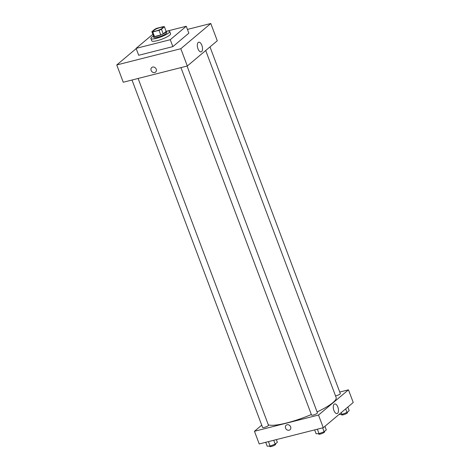 <?xml version="1.0" encoding="UTF-8"?>
<svg xmlns="http://www.w3.org/2000/svg" width="470" height="470" viewBox="0 0 470 470"><rect width="100%" height="100%" fill="white"/><g stroke="black" fill="none" stroke-linecap="round" stroke-linejoin="round"><path stroke-width="0.7" d="M156.146 30.932A5.023 0.999 159.4 0 1 153.443 31.014A5.023 0.999 159.4 0 1 157.791 28.318A5.023 0.999 159.4 0 1 162.843 27.483A5.023 0.999 159.4 0 1 156.146 30.932M161.48 29.263L164.412 26.796A6.745 1.339 159.4 0 0 163.525 26.567L157.256 28.153A6.745 1.339 159.4 0 0 154.8 29.234L151.875 31.702A6.745 1.339 159.4 0 0 152.762 31.937L159.03 30.344A6.745 1.339 159.4 0 0 161.48 29.263L163.213 33.875L166.145 31.408L164.412 26.796M152.762 31.937L154.495 36.543A6.745 1.339 159.4 0 1 153.602 36.307L151.875 31.702M154.495 36.543L160.758 34.956L159.03 30.344M163.213 33.875A6.745 1.339 159.4 0 1 160.758 34.956M153.467 35.937A6.909 1.375 -20.6 0 0 153.408 36.29A6.909 1.375 -20.6 0 0 160.358 35.144A6.909 1.375 -20.6 0 0 166.339 31.425A6.909 1.375 -20.6 0 0 166.069 31.202M166.339 31.425L166.774 32.577A6.909 1.375 159.4 0 1 157.562 37.318A6.909 1.375 159.4 0 1 153.843 37.441L153.408 36.29M166.157 31.243A10.046 1.998 159.4 0 1 169.711 31.472A10.046 1.998 159.4 0 1 156.31 38.37A10.046 1.998 159.4 0 1 150.905 38.546A10.046 1.998 159.4 0 1 153.426 36.026M169.711 31.472L170.575 33.781A10.046 1.998 159.4 0 1 157.18 40.673A10.046 1.998 159.4 0 1 151.769 40.849L150.905 38.546M167.238 31.079L186.249 26.261L170.263 39.709L136.1 48.369L152.08 34.921L152.997 34.686M186.249 26.261L188.846 33.17L172.866 46.618L170.263 39.709M172.866 46.618L138.697 55.278L136.1 48.369M187.436 29.416L210.783 23.5L180.821 48.71L116.76 64.948L136.188 48.604L116.76 64.948L180.821 48.71L210.783 23.5L187.436 29.416M116.76 64.948L123.252 82.232L187.313 65.994L217.281 40.778L210.783 23.5M201.888 45.39A4.964 2.385 -104.2 0 1 201.137 51.864A4.964 2.385 -104.2 0 1 197.606 47.635A4.964 2.385 -104.2 0 1 198.692 42.235A4.964 2.385 -104.2 0 1 201.888 45.39M187.313 65.994L180.821 48.71M151.739 67.51A2.985 2.55 -130.1 0 0 151.123 70.435A2.985 2.55 49.9 0 1 151.739 67.51A2.985 2.55 49.9 0 1 155.611 68.15A2.985 2.55 49.9 0 1 155.582 72.075A2.985 2.55 49.9 0 1 151.123 70.435A2.985 2.55 -130.1 0 0 155.582 72.075M311.346 414.528A37.042 7.367 159.4 0 1 286.735 422.947A37.042 7.367 159.4 0 1 268.311 424.821M205.707 50.513L336.138 397.52A37.042 7.367 159.4 0 1 317.086 411.955M180.944 67.609L311.551 415.086A3.137 0.623 -20.6 0 0 314.712 414.564A3.137 0.623 -20.6 0 0 317.432 412.877L187.066 66.053M138.121 78.461L268.488 425.285A3.137 0.623 159.4 0 1 264.299 427.436A3.137 0.623 159.4 0 1 262.607 427.494L132 80.012M210.002 46.906L340.321 393.613A3.137 0.623 159.4 0 1 336.132 395.769A3.137 0.623 159.4 0 1 335.533 395.904M254.452 431.278L318.513 415.039L348.476 389.83L353.24 402.502L323.278 427.712L259.217 443.95L254.452 431.278L261.731 425.156M348.476 389.83L339.734 392.045M333.9 410.433A4.964 2.385 -104.2 0 1 334.658 403.953A4.964 2.385 -104.2 0 1 338.188 408.183A4.964 2.385 -104.2 0 1 337.096 413.588A4.964 2.385 -104.2 0 1 333.9 410.433M323.278 427.712L318.513 415.039M286.189 425.197A2.985 2.55 -130.1 0 0 285.819 428.64A2.985 2.55 -130.1 0 0 289.138 430.214A2.985 2.55 49.9 0 1 285.819 428.646A2.985 2.55 49.9 0 1 286.189 425.197A2.985 2.55 49.9 0 1 290.055 425.838A2.985 2.55 49.9 0 1 290.025 429.762A2.985 2.55 49.9 0 1 289.138 430.214A2.985 2.55 -130.1 0 0 290.025 429.762M314.665 429.897L316.116 433.763L319.042 433.657L324.124 431.73L326.286 429.915L324.935 426.319M319.042 433.657L317.368 429.21M324.124 431.73L322.673 427.865M324.423 431.484L324.576 431.883A3.137 0.623 159.4 0 1 320.387 434.039A3.137 0.623 159.4 0 1 318.695 434.092L318.537 433.675M339.005 414.481L341.931 414.393L347.019 412.472L349.181 410.651L347.829 407.055M341.931 414.393L341.255 412.589M347.019 412.472L345.667 408.877M347.312 412.219L347.465 412.625A3.137 0.623 159.4 0 1 343.282 414.781A3.137 0.623 159.4 0 1 341.59 414.834L341.431 414.411M265.72 442.299L267.171 446.171L270.097 446.065L275.179 444.138L277.347 442.317L276.325 439.615M270.097 446.065L268.423 441.618M275.179 444.138L273.728 440.272M275.479 443.886L275.632 444.291A3.137 0.623 159.4 0 1 271.443 446.447A3.137 0.623 159.4 0 1 269.751 446.5L269.598 446.083"/></g></svg>
